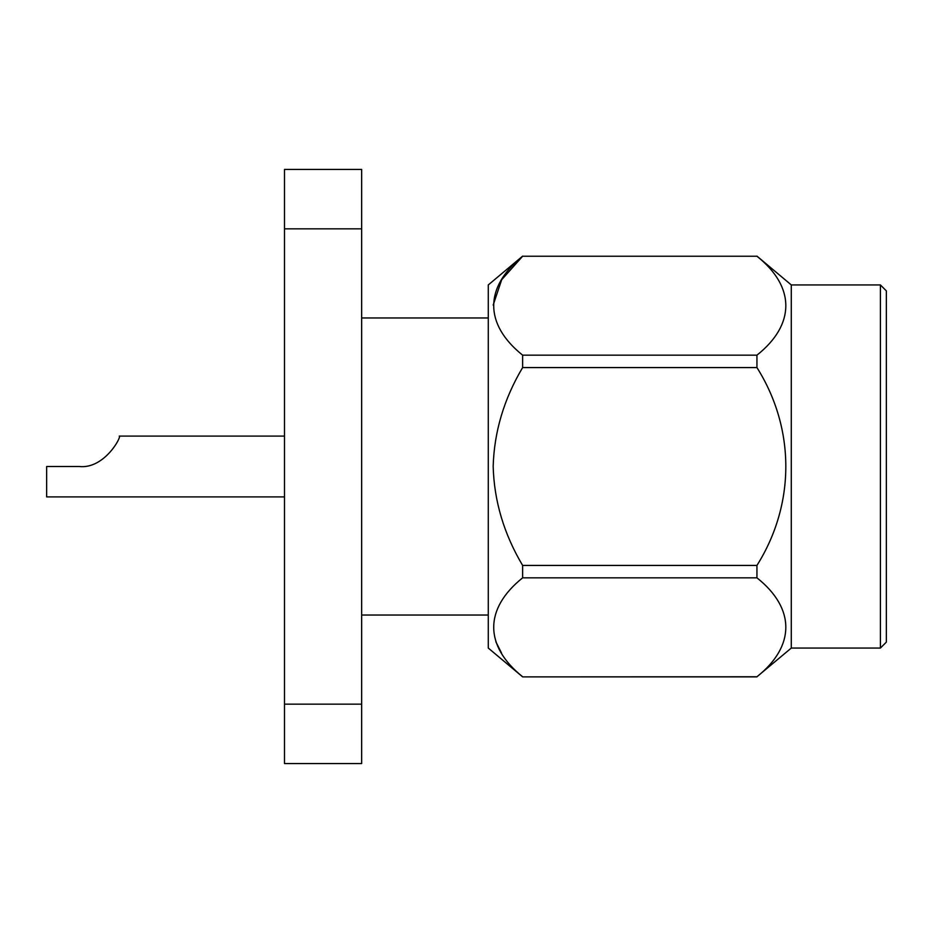 <?xml version="1.0" encoding="UTF-8"?>
<svg xmlns="http://www.w3.org/2000/svg" width="933" height="933" viewBox="0 0 933 933"><rect width="100%" height="100%" fill="white"/><g stroke="black" fill="none" stroke-linecap="round" stroke-linejoin="round"><path stroke-width="1.4" d="M284.495 763.567L284.495 704.158L361.654 704.158L361.654 763.567L284.495 763.567M284.495 228.842L284.495 169.433L361.654 169.433L361.654 228.842L284.495 228.842L284.495 704.158M284.495 496.904L46.65 496.904L46.65 466.5L79.177 466.5C104.379 469.381 122.001 436.294 119.237 436.096C122.083 435.991 104.636 469.311 79.177 466.5M361.654 228.842L361.654 704.158M880.414 648.062L886.35 642.114L886.35 290.886L880.414 284.938L880.414 648.062L791.289 648.062L756.943 676.763C795.324 646.231 795.569 608.538 756.943 577.83L756.943 565.433C795.324 504.403 795.569 428.993 756.943 367.567L756.943 355.17C795.324 324.661 795.569 286.956 756.943 256.237L522.632 256.237C484.215 287.072 483.959 324.136 522.632 355.17L756.943 355.17M880.414 284.938L791.289 284.938L791.289 648.062M756.943 577.83L522.632 577.83C484.215 608.654 483.959 645.729 522.632 676.763L522.608 676.74M501.499 652.995L495.855 641.741M522.632 256.12L488.286 284.938L488.286 648.062L522.632 676.88L756.943 676.763M756.943 367.567L522.632 367.567C504.007 398.858 494.187 431.781 493.172 466.348C494.093 500.916 503.913 533.944 522.632 565.433L756.943 565.433M756.943 256.237L522.632 256.237L501.686 279.725L493.184 305.044M522.632 577.83L522.632 565.433M522.632 367.567L522.632 355.17M119.237 436.096L284.495 436.096M488.286 317.966L361.654 317.966M488.286 615.034L361.654 615.034M791.289 284.938L756.943 256.12M756.943 676.88L522.632 676.88"/></g></svg>

